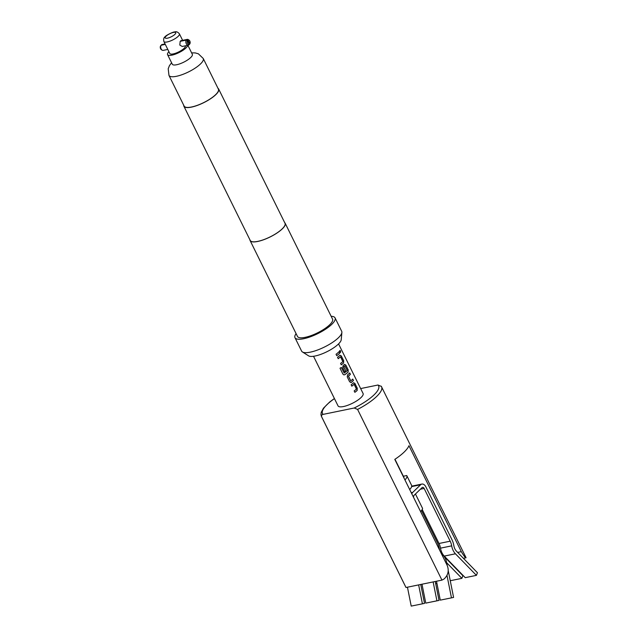 <?xml version="1.0" encoding="UTF-8"?>
<svg xmlns="http://www.w3.org/2000/svg" width="638" height="638" viewBox="0 0 638 638"><rect width="100%" height="100%" fill="white"/><g stroke="black" fill="none" stroke-linecap="round" stroke-linejoin="round"><path stroke-width="0.96" d="M340.485 352.391L339.894 350.453M340.556 350.964C339.807 350.126 339.583 350.429 339.879 351.865L340.54 352.383L340.556 350.964L339.95 350.429M357.24 388.343L357.152 390.4L357.24 388.343L354.8 383.414L353.611 382.696M349.64 372.983L350.318 374.346A13.861 4.011 153.7 0 1 349.768 374.905A13.861 4.011 153.7 0 1 348.38 376.117L348.452 376.109A13.972 4.043 153.7 0 0 349.847 374.889A13.972 4.043 153.7 0 0 350.406 374.323L349.704 372.911A13.972 4.043 153.7 0 1 349.153 373.477A13.972 4.043 153.7 0 1 347.622 374.809L347.239 376.914L349.672 381.843L351.363 382.377A13.972 4.043 153.7 0 0 352.894 381.038A13.972 4.043 153.7 0 0 353.444 380.479L352.75 379.068A13.972 4.043 153.7 0 1 352.192 379.634A13.972 4.043 153.7 0 1 350.804 380.854L348.452 376.109M352.686 379.139L353.356 380.495A13.861 4.011 153.7 0 1 352.806 381.061A13.861 4.011 153.7 0 1 351.291 382.385L350.804 382.593M348.181 370.016L348.093 372.074L348.181 370.016L345.74 365.088L344.56 364.37M343.651 360.861L343.563 362.91L343.651 360.861L341.21 355.924L340.03 355.206M339.097 351.65L339.775 353.013A13.861 4.011 153.7 0 1 339.225 353.572A13.861 4.011 153.7 0 1 336.72 355.637M165.083 43.942L162.036 44.564A2.959 1.906 78.4 0 0 161.677 44.7L165.106 43.998M162.243 50.187L161.494 49.772A2.313 1.491 -101.6 0 1 160.617 48.775A2.313 1.491 -101.6 0 1 160.553 45.984L161.111 45.242A2.959 1.906 78.4 0 0 161.127 48.919A2.959 1.906 78.4 0 0 162.243 50.187A2.959 1.906 78.4 0 0 163.224 50.37L167.794 49.429M394.962 459.264L403.822 477.184A13.414 3.884 153.7 0 1 403.902 477.407A13.414 3.884 153.7 0 1 403.934 477.886M403.352 476.227L406.733 475.533A16.763 4.849 153.7 0 1 406.829 475.701A16.763 4.849 153.7 0 1 406.94 476.785A16.763 4.849 153.7 0 1 404.955 479.959M409.7 489.545A16.763 4.849 -26.3 0 0 411.63 486.603L411.677 486.371A16.763 4.849 153.7 0 0 411.566 485.287A16.763 4.849 153.7 0 0 411.47 485.127M415.45 494.003L422.579 508.43A16.763 4.849 153.7 0 1 420.601 511.604M440.762 552.404A11.173 7.185 78.4 0 0 442.597 554.645A11.173 7.185 -101.6 0 1 445.188 558.242A11.173 7.185 -101.6 0 1 446.584 562.365L447.19 565.404M334.448 398.622A31.294 9.06 -26.3 0 0 323.139 414.381L354.202 408.001A31.294 9.06 -26.3 0 0 374.043 394.874A31.294 9.06 -26.3 0 0 377.991 385.017L381.38 386.429A33.527 9.706 153.7 0 1 381.572 386.764A33.527 9.706 153.7 0 1 376.667 396.453A33.527 9.706 153.7 0 1 357.583 409.421L441.943 580.117A33.527 9.706 -26.3 0 0 444.104 578.969C448.211 575.037 449.232 570.5 447.158 565.348L394.786 459.384A33.527 9.706 -26.3 0 0 404.157 452.071A33.527 9.706 -26.3 0 0 408.95 445.699L461.322 551.663C464.033 556.176 465.612 558.21 466.059 557.756A33.527 9.706 -26.3 0 0 465.931 557.452L381.237 386.189M463.419 558.33L466.059 557.756M338.571 343.906L363.086 393.51A13.972 4.043 153.7 0 1 361.044 397.546A13.972 4.043 153.7 0 1 347.726 405.305A13.972 4.043 153.7 0 1 338.044 405.888L313.529 356.283M357.232 390.384A13.972 4.043 153.7 0 1 354.856 392.322L354.154 390.919A13.972 4.043 153.7 0 0 356.419 389.084L354.178 384.379M351.793 386.134A13.861 4.011 153.7 0 0 353.994 384.347L354.074 384.339A13.972 4.043 153.7 0 1 351.809 386.173L351.115 384.762A13.972 4.043 153.7 0 0 353.492 382.816L354.887 383.39L357.328 388.327M348.173 372.058A13.972 4.043 153.7 0 1 344.791 374.697L343.882 374.897L342.941 374.163L340.014 368.246A13.972 4.043 153.7 0 0 341.298 367.408L344.185 373.023L341.258 367.44M343.754 366.946L345.812 370.949L343.778 366.802A13.861 4.011 153.7 0 0 344.855 365.869L347.287 370.598A13.972 4.043 153.7 0 1 344.185 373.023M344.943 365.853A13.972 4.043 153.7 0 1 343.85 366.794L343.826 366.946M345.812 370.949A13.972 4.043 153.7 0 1 344.703 371.794L342.71 367.751L343.092 365.646A13.972 4.043 153.7 0 0 344.432 364.489L345.828 365.064L348.268 370M343.643 362.894A13.972 4.043 153.7 0 1 341.266 364.84L340.572 363.429A13.972 4.043 153.7 0 0 342.829 361.594L340.588 356.889M338.212 358.644A13.861 4.011 153.7 0 0 340.405 356.865L340.485 356.849A13.972 4.043 153.7 0 1 338.228 358.684L337.526 357.272A13.972 4.043 153.7 0 0 339.91 355.326L341.298 355.9L343.738 360.837M339.304 353.556A13.972 4.043 153.7 0 1 336.736 355.677L336.043 354.265A13.972 4.043 153.7 0 0 338.611 352.144A13.972 4.043 153.7 0 0 339.161 351.578L339.863 352.989A13.972 4.043 153.7 0 1 339.304 353.556M187.684 45.346A11.173 3.238 153.7 0 1 185.961 47.962A11.173 3.238 153.7 0 1 175.306 54.166A11.173 3.238 153.7 0 1 167.555 54.629A11.173 3.238 153.7 0 1 168.903 51.686M187.883 45.306L192.333 54.318A11.173 3.238 153.7 0 1 190.698 57.548A11.173 3.238 153.7 0 1 180.044 63.76A11.173 3.238 153.7 0 1 172.3 64.223L167.555 54.629M331.162 316.304A22.354 6.468 153.7 0 1 335.054 317.876L341.689 331.297A22.354 6.468 153.7 0 1 341.88 332.462L341.226 339.727A18.478 5.351 153.7 0 1 338.363 344.105A18.478 5.351 153.7 0 1 322.19 353.827A18.478 5.351 153.7 0 1 308.601 355.852L302.428 351.961A22.354 6.468 153.7 0 1 301.614 351.107L294.979 337.677A22.354 6.468 153.7 0 1 296.096 333.634M341.88 332.462A22.354 6.468 153.7 0 1 338.427 337.757A22.354 6.468 153.7 0 1 318.864 349.512A22.354 6.468 153.7 0 1 302.428 351.961M335.054 317.876A22.354 6.468 153.7 0 1 331.792 324.335A22.354 6.468 153.7 0 1 310.483 336.752A22.354 6.468 153.7 0 1 294.979 337.677M284.676 222.63A19.555 5.662 153.7 0 1 285.154 223.212A19.555 5.662 153.7 0 1 282.299 228.867A19.555 5.662 153.7 0 1 263.654 239.736A19.555 5.662 153.7 0 1 250.096 240.542A19.555 5.662 153.7 0 1 249.913 239.808M285.154 223.212L332.55 319.112A19.555 5.662 153.7 0 1 329.694 324.766A19.555 5.662 153.7 0 1 311.049 335.628A19.555 5.662 153.7 0 1 297.483 336.441L250.096 240.542M217.981 88.307A19.387 5.614 153.7 0 1 218.659 89.033A19.387 5.614 153.7 0 1 215.819 94.639A19.387 5.614 153.7 0 1 197.341 105.414A19.387 5.614 153.7 0 1 183.888 106.219A19.387 5.614 153.7 0 1 183.72 105.246M218.659 89.033L285.011 223.292A19.387 5.614 153.7 0 1 282.171 228.89A19.387 5.614 153.7 0 1 263.693 239.665A19.387 5.614 153.7 0 1 250.24 240.47L183.888 106.219M215.612 94.687A19.108 5.535 153.7 0 1 197.397 105.302A19.108 5.535 153.7 0 1 184.143 106.091L168.974 75.412A19.108 5.535 153.7 0 0 182.229 74.614A19.108 5.535 153.7 0 0 200.444 63.999A19.108 5.535 153.7 0 0 203.235 58.473L218.403 89.16A19.108 5.535 153.7 0 1 215.612 94.687M185.331 45.832L185.339 45.84A8.661 2.504 153.7 0 1 184.079 48.344A8.661 2.504 153.7 0 1 175.817 53.161A8.661 2.504 153.7 0 1 169.812 53.52L163.886 41.534A8.661 2.504 153.7 0 0 169.891 41.167A8.661 2.504 153.7 0 0 178.154 36.358A8.661 2.504 153.7 0 0 179.414 33.854L182.62 40.338M187.389 40.473A2.313 1.491 78.4 0 0 187.452 43.264A2.313 1.491 78.4 0 0 189.741 43.974L189.207 44.652A2.959 1.906 -101.6 0 1 188.377 45.202L182.245 46.462L179.812 45.083L180.171 41.334L186.272 40.082L187.389 40.473L188.816 43.36L189.382 42.818L187.955 39.931L186.838 39.532A2.959 1.906 -101.6 0 1 187.189 39.404A2.959 1.906 -101.6 0 1 188.17 39.58L188.92 40.003A2.313 1.491 78.4 0 0 187.955 39.931M189.741 43.974A2.313 1.491 78.4 0 0 189.797 40.999A2.313 1.491 78.4 0 0 188.92 40.003M188.377 45.202A2.959 1.906 -101.6 0 1 186.28 43.751A2.959 1.906 -101.6 0 1 186.272 40.082M180.937 41.175L181.056 40.665L187.189 39.404M180.745 40.784L186.838 39.532M188.625 42.969L189.382 42.818M350.685 380.87L348.436 376.26M405.816 587.159A33.527 9.706 -26.3 0 0 406.007 587.494L321.648 416.797A33.527 9.706 153.7 0 1 321.456 416.47L405.816 587.159M323.139 414.381C321.823 414.588 321.329 415.394 321.648 416.797M377.991 385.017L360.653 388.574M357.583 409.421L354.202 408.001M406.007 587.494L441.943 580.117M422.196 509.483L439.008 543.488A11.173 7.185 -101.6 0 1 440.491 548.162A11.173 7.185 78.4 0 0 444.247 556.097L465.23 577.661L476.426 575.364L455.444 553.8A11.173 7.185 -101.6 0 1 451.688 545.857A11.173 7.185 78.4 0 0 450.197 541.191L424.134 488.453A2.233 1.435 78.4 0 0 422.547 487.36A2.233 1.435 78.4 0 0 422.053 487.631L414.118 495.287A2.233 1.435 78.4 0 0 413.687 497.616M411.805 493.804A5.59 3.589 78.4 0 1 412.698 492.416L420.625 484.752A5.59 3.589 78.4 0 1 421.877 484.075A5.59 3.589 78.4 0 1 425.833 486.81L451.895 539.549A14.53 9.339 78.4 0 1 453.833 545.618A7.823 5.032 -101.6 0 0 456.465 551.176L477.447 572.741L476.426 575.364M436.942 583.467L436.177 583.626L435.555 582.988M450.101 579.998L450.723 580.636L461.88 578.347L446.648 562.7M444.144 556.456L462.901 575.723L461.88 578.347M420.745 584.464L424.525 603.396L411.215 606.1L424.525 603.396M448.243 570.675L453.586 597.431L440.276 600.135L453.586 597.431M446.967 575.317L451.465 597.838M436.918 600.821L425.761 603.109L439.032 600.414L436.918 600.821L433.146 581.92M435.252 581.489L439.032 600.414M407.443 587.199L411.215 606.1M439.646 550.139A7.823 5.032 -101.6 0 1 439.287 548.608A14.53 9.339 78.4 0 0 437.349 542.539L421.527 510.52M418.64 584.902L422.412 603.803M440.276 600.135L436.496 581.234M425.761 603.109L421.989 584.209M161.677 44.7L161.119 45.434M165.298 44.389L161.111 45.242M343.563 362.91A13.861 4.011 153.7 0 1 341.25 364.8M343.858 374.889L344.791 374.697M348.093 372.074A13.861 4.011 153.7 0 1 344.735 374.697M345.74 370.957A13.861 4.011 153.7 0 1 344.687 371.755M350.772 382.593L351.291 382.385M357.152 390.4A13.861 4.011 153.7 0 1 354.84 392.29M166.063 36.199A5.87 1.699 -26.3 0 0 167.491 38.168A5.87 1.699 -26.3 0 0 174.868 34.388A5.87 1.699 -26.3 0 0 173.44 32.418A5.87 1.699 -26.3 0 0 166.063 36.199M457.661 552.412L461.322 551.663M455.444 553.8L444.247 556.097M451.688 545.857L440.491 548.162M450.197 541.191L439.008 543.488M424.134 488.453L420.41 489.218M420.625 484.752L411.63 486.603M412.698 492.416L411.263 492.711M179.414 33.854C177.779 31.924 176.192 31.302 174.645 31.98C173.823 31.493 165.465 35.561 165.306 36.589C163.822 37.403 163.344 39.054 163.886 41.534M171.582 62.771L169.429 65.65L168.209 68.768L168.974 75.412M191.615 52.866L195.244 52.914L198.37 53.807L203.235 58.473M334.4 398.511L329.694 401.996L323.482 408.145L321.233 412.292L320.954 414.604L321.456 416.47M421.877 484.075L411.709 486.156M406.829 475.701L411.566 485.287"/></g></svg>
